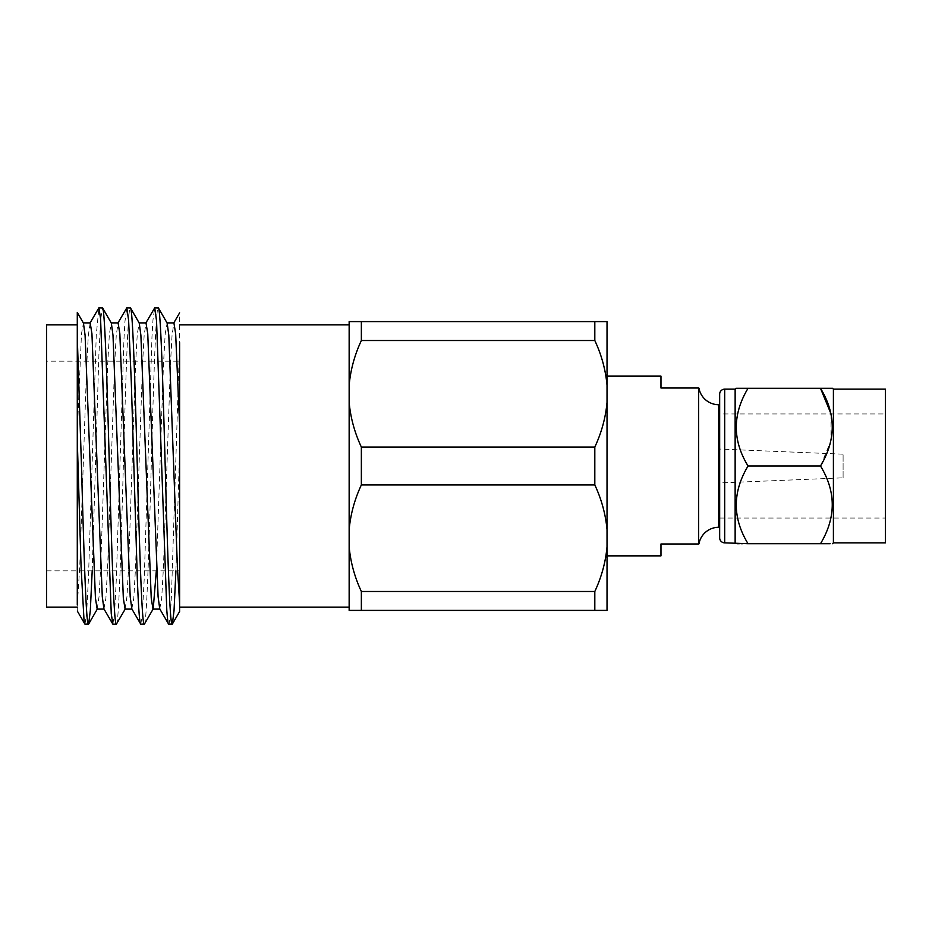 <?xml version="1.0" encoding="UTF-8"?>
<svg xmlns="http://www.w3.org/2000/svg" width="932" height="932" viewBox="0 0 932 932"><rect width="100%" height="100%" fill="white"/><g stroke="black" fill="none" stroke-linecap="round" stroke-linejoin="round"><path stroke-width="0.7" stroke-dasharray="4.66 3.5" d="M719.667 404.721L719.667 527.279L719.667 404.721M607.023 376.144L607.023 555.856L607.023 376.144M179.608 607.116L179.608 312.861M349.151 324.884L349.151 607.116L349.151 324.884M84.975 624.195L86.629 613.233L88.458 577.817L96.264 334.891L98.92 307.805M92.198 570.85L98.92 354.137L100.668 319.851L102.404 307.805M112.877 624.195L114.613 612.173L116.325 578.889L123.956 339.213L124.981 321.167L126.822 307.805M116.36 624.195C118.679 626.409 121.02 550.486 123.339 466C125.645 381.514 127.999 305.591 130.317 307.805M140.779 624.195L142.328 614.666L144.239 578.399L151.986 336.592L152.976 319.862L154.724 307.805M144.262 624.195C146.58 626.409 148.922 550.486 151.24 466C153.559 381.514 155.9 305.591 158.219 307.805M46.6 361.15L46.6 570.85L46.6 361.15L179.608 361.15L179.608 570.85L179.608 361.15M46.6 570.85L179.608 570.85M843.099 477.825L843.099 454.175L843.099 477.825L719.667 482.939L719.667 449.061L719.667 482.939M843.099 454.175L719.667 449.061M719.667 413.959L719.667 518.041L719.667 413.959L885.4 413.959L885.4 518.041L885.4 413.959M719.667 518.041L885.4 518.041M698.953 543.857L698.953 388.143M77.286 337.594L77.286 610.996M735.138 542.843L735.138 389.157M736.024 388.283L737.061 388.283M739.274 388.283L743.771 388.283M823.41 388.283L748.047 388.283C732.366 413.959 732.366 439.869 748.047 466C732.366 491.677 732.366 517.586 748.047 543.717L742.513 543.717M741.324 543.717L739.274 543.717M737.061 543.717L736.024 543.717M833.406 542.843L833.406 389.157M830.132 543.717L824.762 543.717M748.047 543.717L820.498 543.717C836.167 518.041 836.167 492.131 820.498 466L830.936 440.824L831.041 413.959M827.22 388.283L828.303 388.283M830.144 388.283L830.866 388.283M349.151 546.816C350.548 562.124 354.614 577.013 361.36 591.482L594.814 591.482C601.536 577.083 605.602 562.194 607.023 546.816L607.023 610.402L349.151 610.402L349.151 321.598L607.023 321.598L607.023 385.184C605.625 369.876 601.548 354.987 594.814 340.518L594.814 321.598M594.814 340.518L361.36 340.518L361.36 321.598M361.36 340.518C354.638 354.917 350.56 369.806 349.151 385.184M349.151 402.414C350.548 417.722 354.614 432.611 361.36 447.069L594.814 447.069C601.536 432.669 605.602 417.792 607.023 402.414L607.023 385.184M607.023 546.816L607.023 529.586C605.625 514.278 601.548 499.389 594.814 484.931L361.36 484.931L361.36 447.069M361.36 484.931C354.638 499.331 350.56 514.208 349.151 529.586M361.36 610.402L361.36 591.482M594.814 484.931L594.814 447.069M594.814 610.402L594.814 591.482M607.023 529.586L607.023 402.414M698.651 388.143L698.651 543.985L698.651 388.015L660.974 388.015M719.667 537.822L719.667 394.178M885.4 542.843L885.4 389.157M46.6 607.116L46.6 324.884M168.68 624.195C169.158 627.294 170.766 611.963 171.558 592.449L179.608 342.65M175.915 570.85L179.608 449.375M660.974 543.985L698.651 543.857M748.047 466L820.498 466M77.286 432.215L81.48 333.796L83.449 323.101M97.173 609.097L99.048 596.678L100.668 567.18L107.646 364.82L109.382 333.796L111.351 323.101M125.086 609.097L126.95 596.678L128.569 567.18L135.548 364.82L137.284 333.796L139.252 323.101M156.32 570.85L163.45 364.82L165.197 333.796L167.154 323.101M77.286 605.043L79.733 567.18L86.711 364.82L88.33 335.322L90.206 322.903M103.93 608.899L105.899 598.204L107.646 567.18L114.613 364.82L116.244 335.322L118.108 322.903M131.831 608.899L133.8 598.204L135.548 567.18L142.526 364.82L144.145 335.322L146.009 322.903M159.745 608.899L161.702 598.204L163.45 567.18L170.428 364.82L172.047 335.322L173.911 322.903M718.735 527.279L718.735 404.721M724.688 542.843L724.688 389.157"/><path stroke-width="1.4" d="M719.667 404.721L718.735 404.721L718.735 527.279L719.667 527.279M607.023 555.856L660.974 555.856L660.974 543.985L660.974 555.856M607.023 376.144L660.974 376.144L660.974 388.015L698.651 388.015L698.651 543.985L660.974 543.985M179.608 342.65L179.608 607.116L349.151 607.116M179.608 324.884L349.151 324.884M145.788 323.101L154.724 307.805L156.541 320.818L166.781 609.982C167.62 620.782 168.249 625.523 168.68 624.195L172.373 624.021L174.028 610.646L175.915 570.85M139.031 322.903L146.009 322.903L147.757 333.796L158.09 596.678L159.745 608.899L168.68 624.195M154.724 307.805L158.417 307.979L167.154 323.101L168.809 335.322L177.406 567.18L179.608 603.121L179.608 611.497L172.373 624.021M158.219 307.805C160.525 305.591 162.879 381.514 165.197 466C167.504 550.486 169.857 626.409 172.175 624.195M88.458 624.195C86.14 626.409 83.798 550.486 81.48 466L77.286 337.594L77.286 440.533L81.072 566.761L84.055 620.782L84.975 624.195L88.656 624.021L90.311 610.646L92.198 570.85M77.286 610.996L84.975 624.195M89.985 323.101L98.92 307.805L100.574 318.732L111.246 613.652L112.877 624.195L116.36 624.195L125.296 608.899M83.228 322.903L90.206 322.903L91.942 333.796L102.287 596.678L103.93 608.899L112.877 624.195M98.92 307.805L102.613 307.979L111.351 323.101L112.993 335.322L123.339 598.204L125.086 609.097L132.053 609.097M102.404 307.805C104.722 305.591 107.075 381.514 109.382 466C111.7 550.486 114.042 626.409 116.36 624.195M117.886 323.101L126.822 307.805L128.616 320.422L131.272 381.223L137.295 577.898C138.437 608.002 139.602 623.438 140.779 624.195L144.46 624.021L153.209 608.899L156.32 570.85M111.129 322.903L118.108 322.903L119.844 333.796L130.189 596.678L131.831 608.899L140.779 624.195M126.822 307.805L130.515 307.979L139.252 323.101L140.895 335.322L151.24 598.204L152.988 609.097L159.966 609.097M130.317 307.805C132.624 305.591 134.977 381.514 137.284 466C139.602 550.486 141.955 626.409 144.262 624.195M77.286 324.884L46.6 324.884L46.6 607.116L77.286 607.116M833.406 389.157L833.406 542.843L885.4 542.843L885.4 389.157L833.406 389.157L832.521 388.283L820.498 388.283C836.167 413.959 836.167 439.869 820.498 466C836.167 491.677 836.167 517.586 820.498 543.717L830.132 543.717M735.138 389.157L724.688 389.157A5.021 5.021 0 0 0 719.667 394.178L719.667 537.822A5.021 5.021 0 0 0 724.688 542.843L748.047 543.717C732.366 518.041 732.366 492.131 748.047 466C732.366 440.323 732.366 414.414 748.047 388.283L736.024 388.283L735.138 389.157L735.138 542.843M718.735 404.721A20.096 20.096 0 0 1 698.953 388.143L698.953 388.143M698.953 543.857L698.953 543.857A20.096 20.096 0 0 1 718.735 527.279M833.406 542.843L832.521 543.717M77.286 337.594L77.286 312.453L83.449 323.101L85.092 335.322L95.437 598.204L97.173 609.097L104.151 609.097M77.286 605.043L77.286 440.533M737.061 388.283L739.274 388.283M743.771 388.283L820.498 388.283L831.041 413.959M742.513 543.717L741.324 543.717M739.274 543.717L737.061 543.717M824.762 543.717L748.047 543.717M823.41 388.283L827.22 388.283M828.303 388.283L830.144 388.283M830.866 388.283L832.521 388.283M349.151 385.184C350.548 369.876 354.614 354.987 361.36 340.518L594.814 340.518C601.536 354.917 605.602 369.806 607.023 385.184L607.023 321.598L349.151 321.598L349.151 610.402L607.023 610.402L607.023 546.816C605.625 562.124 601.548 577.013 594.814 591.482L594.814 610.402M607.023 385.184L607.023 402.414C605.625 417.722 601.548 432.611 594.814 447.069L361.36 447.069L361.36 484.931L594.814 484.931C601.536 499.331 605.602 514.208 607.023 529.586L607.023 546.816M361.36 447.069C354.638 432.669 350.56 417.792 349.151 402.414M349.151 529.586C350.548 514.278 354.614 499.389 361.36 484.931M361.36 321.598L361.36 340.518M594.814 591.482L361.36 591.482L361.36 610.402M361.36 591.482C354.638 577.083 350.56 562.194 349.151 546.816M594.814 447.069L594.814 484.931M594.814 321.598L594.814 340.518M607.023 402.414L607.023 529.586M660.974 388.015L660.974 376.144M748.047 466L820.498 466M166.933 322.903L173.911 322.903L175.659 333.796L179.608 425.097M724.688 389.157L724.688 542.843M88.656 624.021L97.394 608.899M173.69 323.101L179.608 312.861"/></g></svg>
